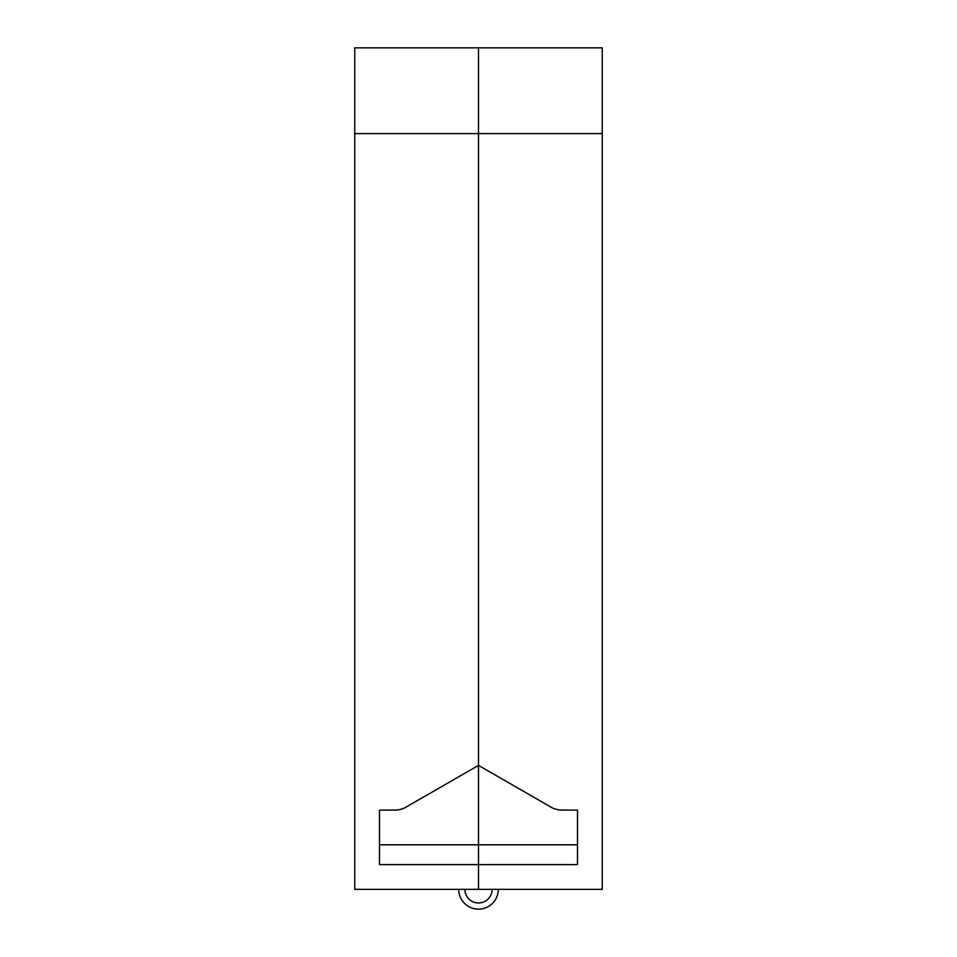 <?xml version="1.0" encoding="UTF-8"?>
<svg xmlns="http://www.w3.org/2000/svg" width="957" height="957" viewBox="0 0 957 957"><rect width="100%" height="100%" fill="white"/><g stroke="black" fill="none" stroke-linecap="round" stroke-linejoin="round"><path stroke-width="1.44" d="M458.702 889.352A19.798 19.798 0 0 0 478.5 909.15A19.798 19.798 0 0 0 498.298 889.352M464.887 889.352A13.613 13.613 0 0 0 478.5 902.965A13.613 13.613 0 0 0 492.113 889.352M552.464 807.959L478.5 765.397L478.5 133.585L478.5 889.352L602.252 889.352L602.252 47.85L478.5 47.85L478.5 133.585L602.252 133.585M577.502 810.148L577.502 844.804L478.5 844.804L478.5 864.602L577.502 864.602L577.502 810.148L560.001 810.005M550.275 806.835A24.75 24.75 0 0 0 562.644 810.148M557.381 809.586L554.857 808.892M396.999 810.005L379.498 810.148L379.498 844.804L478.5 844.804L478.5 765.397L404.536 807.959M402.143 808.892L399.619 809.586M478.5 47.85L354.748 47.85L354.748 133.585L478.5 133.585L478.5 47.85M406.725 806.835A24.75 24.75 0 0 1 394.356 810.148M354.748 133.585L354.748 889.352L478.5 889.352L478.5 864.602L379.498 864.602L379.498 810.148"/></g></svg>
